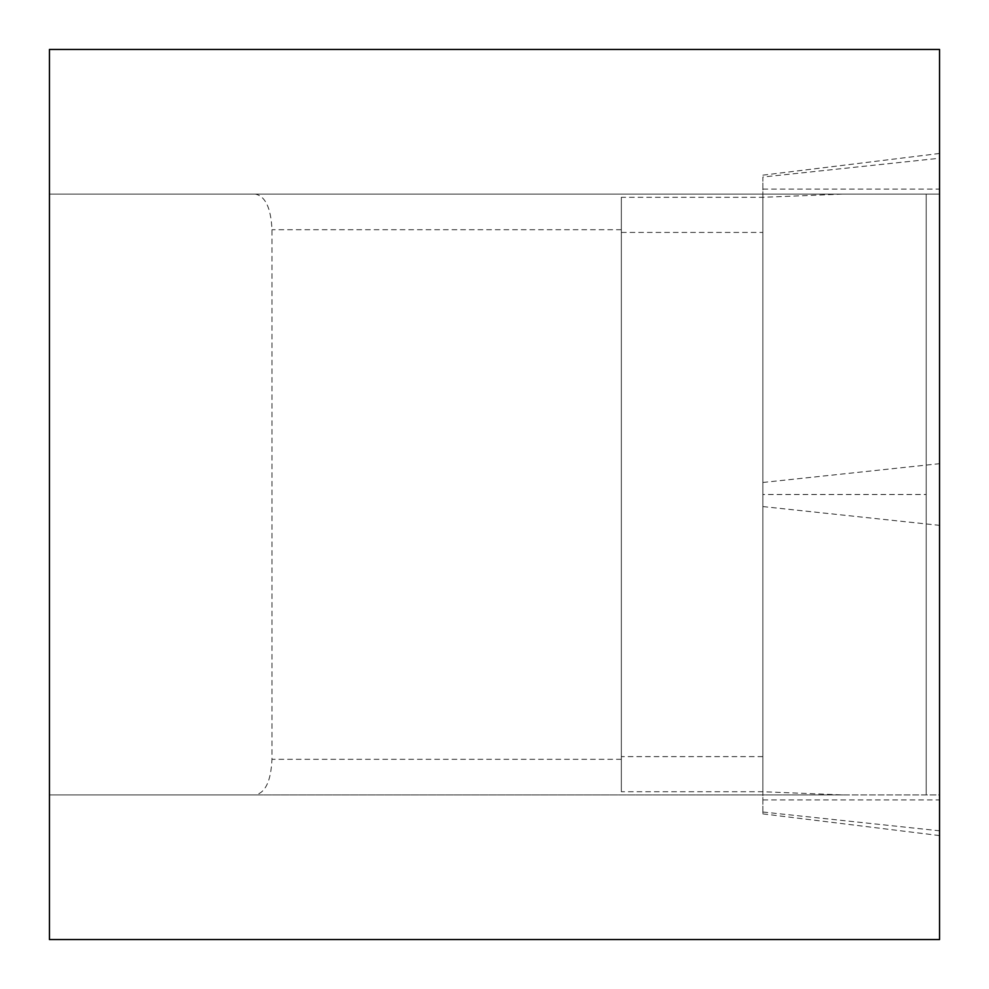 <?xml version="1.0" encoding="UTF-8"?>
<svg xmlns="http://www.w3.org/2000/svg" width="989" height="989" viewBox="0 0 989 989"><rect width="100%" height="100%" fill="white"/><g stroke="black" fill="none" stroke-linecap="round" stroke-linejoin="round"><path stroke-width="0.74" stroke-dasharray="4.95 3.71" d="M842.838 194.104L926.199 194.104L926.199 794.921L926.199 194.104L939.55 194.104L939.55 794.921L49.45 794.921L49.45 939.55L939.55 939.55L939.55 794.921L842.838 794.921L762.865 791.732L621.339 791.732L621.339 197.305L762.865 197.305L842.838 194.104L49.45 194.104L49.45 794.921L255.372 794.921C265.435 792.77 270.974 780.902 271.975 759.317L271.975 229.708C270.974 208.135 265.435 196.267 255.372 194.104M621.339 197.305L621.339 791.732M939.55 194.104L49.45 194.104L49.45 49.45L939.55 49.45L939.55 194.104M842.838 794.921L255.372 794.921M762.865 791.892L762.865 494.512L926.199 494.512M762.865 494.512L762.865 197.145M762.865 791.732L762.865 197.305M939.55 158.24L939.55 835.569L939.55 158.24L762.865 177.019L762.865 813.873L762.865 177.019M621.339 229.708L271.975 229.708M621.339 759.317L271.975 759.317M762.865 756.61L621.339 756.61M621.339 232.427L762.865 232.427M762.865 189.072L939.55 189.072M762.865 799.965L939.55 799.965M762.865 812.018L939.55 830.797M762.865 506.566L939.55 525.357M762.865 482.471L939.55 463.68M762.865 175.164L939.55 153.468M762.865 813.873L939.55 835.569"/><path stroke-width="1.48" d="M939.55 939.55L939.55 49.45L49.45 49.45L49.45 939.55L939.55 939.55"/></g></svg>
